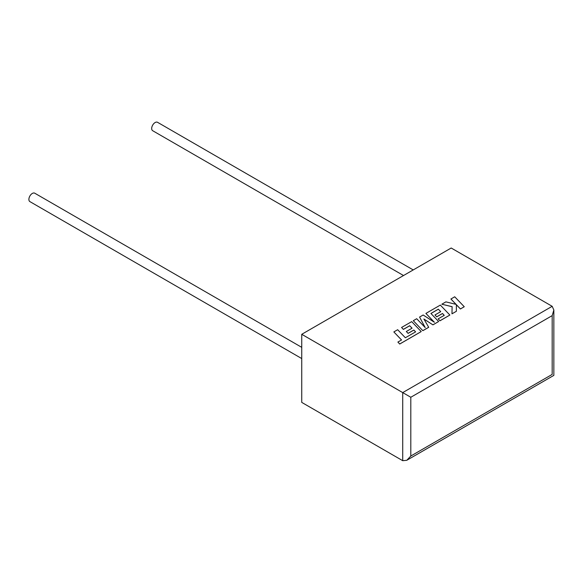 <?xml version="1.0" encoding="UTF-8"?>
<svg xmlns="http://www.w3.org/2000/svg" width="583" height="583" viewBox="0 0 583 583"><rect width="100%" height="100%" fill="white"/><g stroke="black" fill="none" stroke-linecap="round" stroke-linejoin="round"><path stroke-width="0.87" d="M301.739 347.344L34.747 193.199A4.853 2.806 120 0 0 32.32 193.439A4.853 2.806 120 0 0 29.15 197.717A4.853 2.806 120 0 0 29.893 201.609L301.739 358.56M403.523 275.533L152.688 130.716A4.853 2.806 -60 0 1 151.944 126.824A4.853 2.806 -60 0 1 155.114 122.547A4.853 2.806 -60 0 1 157.541 122.306L413.23 269.929M301.739 334.299L301.739 402.394L402.722 460.694L406.766 460.293L410.804 456.03L552.174 374.41C554.353 375.663 554.353 375.663 552.174 374.41L552.174 315.636L553.85 310.01L552.174 306.308L451.198 248.008L301.739 334.299L402.722 392.599L552.174 306.308M552.174 315.636L410.804 397.263L402.722 392.599L402.722 460.694M450.907 298.977L456.088 304.377L445.9 301.87L441.827 304.217L452.109 306.68L451.978 313.822L456.387 311.278L456.365 304.69L460.439 308.939L464.257 306.731L454.711 296.783L450.907 299.028L456.03 304.362M464.257 306.731L460.439 308.983L456.365 304.741M441.827 304.217L452.109 306.724M451.978 313.822L456.387 311.278M438.336 309.172L440.719 311.643L434.969 314.966L436.74 316.802L442.49 313.479L444.253 315.337L438.154 318.865L439.976 320.752L449.872 315.039L440.333 305.084L425.903 313.414L434.401 322.275L423.149 315.002L419.578 317.065L425.233 327.631L416.699 318.726L413.296 320.694L422.835 330.692L428.709 327.303L423.885 318.996L432.936 324.862L438.642 321.524L430.917 313.465L438.336 309.172L440.69 311.665M422.835 330.648L428.709 327.26M423.928 319.069L432.936 324.862M432.936 324.818L438.642 321.524M430.946 313.494L438.336 309.223M434.969 314.966L436.74 316.846L442.49 313.53L444.224 315.352M438.154 318.865L439.976 320.796L449.872 315.039M425.903 313.414L434.284 322.195M419.578 317.065L425.182 327.573M413.296 320.694L422.835 330.692M393.846 331.924L401.549 339.955L397.883 342.068L399.719 343.992L421.218 331.581L411.678 321.627L401.563 327.464L403.385 329.351L409.689 325.715L412.072 328.185L406.322 331.501L408.093 333.338L413.835 330.022L415.606 331.88L405.36 337.754L397.664 329.716L393.846 331.924L401.519 339.969M397.883 342.068L399.719 344.036L421.218 331.581M401.563 327.464L403.385 329.402L409.689 325.759L412.043 328.2M406.322 331.501L408.093 333.389L413.835 330.065L415.577 331.895M410.804 397.263L410.804 456.03M553.85 310.01L553.85 375.372L406.766 460.293"/></g></svg>
